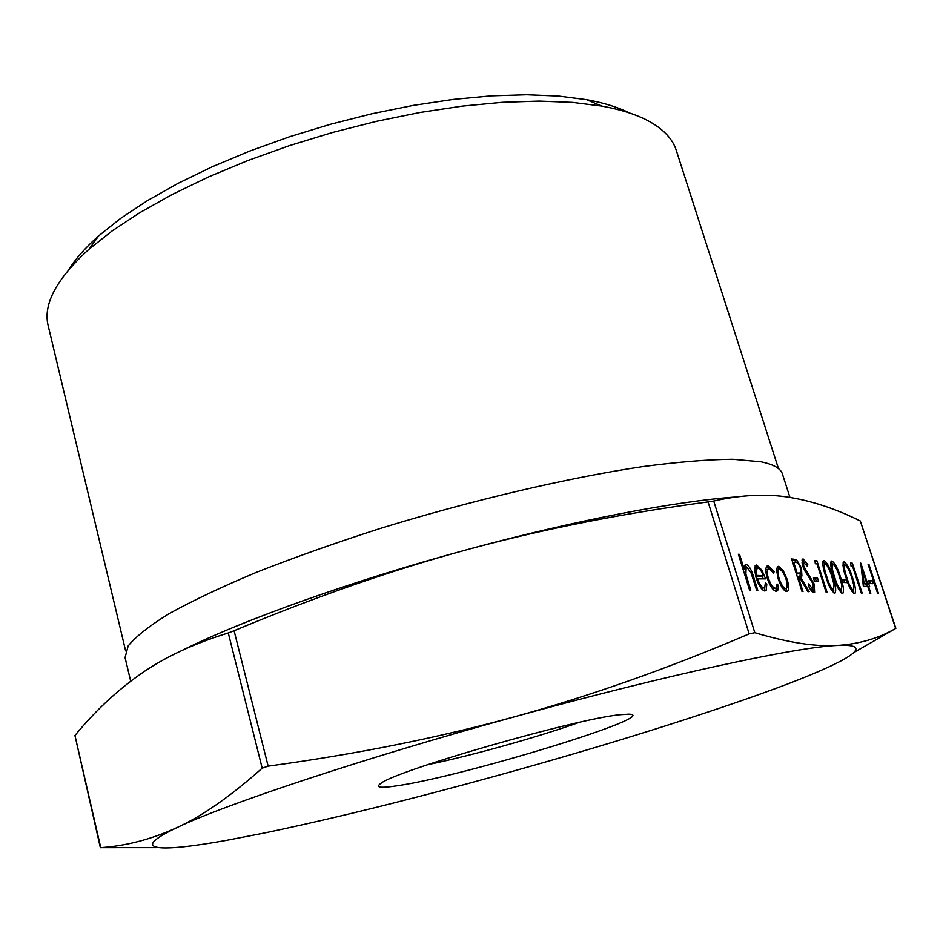 <?xml version="1.0" encoding="UTF-8"?>
<svg xmlns="http://www.w3.org/2000/svg" width="943" height="943" viewBox="0 0 943 943"><rect width="100%" height="100%" fill="white"/><g stroke="black" fill="none" stroke-linecap="round" stroke-linejoin="round"><path stroke-width="1.41" d="M130.688 681.2L125.065 657.613L128.142 645.99C135.603 636.69 149.265 625.904 169.127 613.645C192.596 600.667 221.746 586.876 256.59 572.26C294.287 557.443 335.484 542.85 380.182 528.481C471.311 500.379 567.769 477.795 642.713 466.596C678.241 461.929 708.252 459.477 732.758 459.265L760.989 461.787C773.578 464.369 780.733 468.459 782.442 474.07L789.951 497.421M125.631 650.882L48.211 325.818C42.789 304.436 56.403 278.892 89.055 249.188L112.111 230.929L139.941 212.576L172.192 194.47L208.32 177.013L247.667 160.605L289.442 145.623L332.738 132.421L376.622 121.282L420.118 112.453L462.27 106.111L502.218 102.316L539.184 101.101L572.507 102.386L601.669 106.064C621.897 109.742 638.14 115.07 650.387 122.036C664.237 130.028 672.878 139.493 676.308 150.444L778.47 468.612M629.488 112.96C618.136 107.254 603.815 102.822 586.534 99.652L558.574 96.056L526.724 94.748L491.48 95.844L453.465 99.38L413.399 105.368L372.108 113.714L330.463 124.264L289.383 136.806L249.742 151.057L212.375 166.699L178.015 183.366L147.308 200.694L120.739 218.304L98.685 235.856C85.542 247.526 75.593 258.736 68.839 269.498M578.943 722.456C538.17 737.037 470.239 756.003 427.816 764.655M397.863 785.684C464.958 775.948 664.544 714.818 628.686 714.169L620.27 714.711C577.033 718.483 396.213 770.455 380.96 783.327C374.795 787.617 380.43 788.407 397.863 785.684M158.118 847.627L100.748 847.663C126.185 845.965 151.682 839.235 177.213 827.494C127.293 851.046 158.118 852.72 226.591 840.343L264.606 832.964C333.692 818.489 411.902 799.181 499.236 775.04C595.446 748.388 680.351 722.161 753.928 696.347L774.321 688.968C844.775 663.035 880.173 643.267 837.29 645.46C797.424 646.851 665.911 674.988 514.737 716.739C591.049 695.686 669.188 668.068 749.166 633.885L754.824 632.694C788.23 642.631 815.719 646.886 837.29 645.46C859.156 644.045 878.605 638.387 895.65 628.462L854.052 652.438M895.85 628.356L860.311 520.984C836.37 509.067 812.842 501.204 789.715 497.385C766.871 493.554 741.54 494.769 713.721 501.016L708.063 501.912C622.58 513.369 542.449 529.235 467.681 549.498C392.96 569.772 315.092 596.848 234.088 630.737L228.277 632.953C193.244 643.798 163.988 657.507 140.507 674.092C116.696 690.818 94.842 711.281 74.945 735.505L100.371 847.733M262.178 768.168L268.142 766.152C356.265 754.211 438.46 737.732 514.737 716.739C363.727 758.184 223.974 804.839 177.213 827.494C202.45 815.919 230.776 796.151 262.178 768.168L228.277 632.953M767.343 578.472C765.539 572.318 765.351 568.252 766.777 566.283L768.227 565.706L774.097 571.694L773.684 573.214L769.111 568.723L767.967 569.183C766.895 570.656 767.024 573.674 768.356 578.236C770.608 584.483 772.918 587.819 775.287 588.232L776.348 587.795L777.103 584L778.529 585.697L777.657 590.707L776.23 591.273C773.189 590.754 770.219 586.487 767.343 578.472M778.152 578.79L776.596 570.173L777.421 566.79L778.623 566.319L783.161 570.503L787.063 579.167C788.831 585.061 789.079 589.021 787.806 591.061L786.627 591.532C783.704 590.813 780.887 586.57 778.152 578.79M814.163 584.047L814.622 592.322L813.844 592.64C812.182 592.204 810.32 589.823 808.269 585.497L808.67 583.894L812.795 589.34L813.172 583.965L804.98 571.152L802.788 566.224L802.387 559.211L803.118 558.928L807.762 564.527L807.503 566.437L803.566 562.37L803.742 566.154L814.163 584.047L813.29 584.342M818.618 581.442L814.493 581.277L813.444 578L817.569 578.189L818.618 581.442M816.968 563.855L815.341 563.749L814.929 560.566L816.886 560.708L827.011 592.157L826.08 592.133L816.968 563.855M832.822 576.939C835.451 584.365 836.276 589.67 835.274 592.852L834.579 593.147C831.313 590.978 828.402 585.462 825.832 576.609C823.168 569.159 822.32 563.855 823.286 560.708L824.017 560.437C827.294 562.653 830.229 568.158 832.822 576.939L832.009 577.222M846.897 582.597L843.113 582.444L842.087 579.308L845.883 579.485L846.897 582.597M852.602 577.906C855.183 585.155 856.008 590.306 855.077 593.371L854.441 593.642C851.34 591.532 848.535 586.181 846.012 577.587C843.396 570.315 842.547 565.163 843.455 562.122L844.103 561.875C847.227 564.032 850.056 569.372 852.602 577.906L851.835 578.153M872.97 583.67L869.47 583.528L868.479 580.511L871.98 580.676L872.97 583.67M878.475 593.489L877.662 593.465L868.102 564.327L868.916 564.385L878.475 593.489M750.758 590.188L749.602 590.153L738.369 554.284L739.536 554.366L744.263 569.442L745.123 564.845L746.208 564.397C749.143 565.682 751.654 570.02 753.74 577.422L757.807 590.365L756.663 590.342L750.97 572.625L746.986 567.509L746.125 567.851L745.889 574.075L750.758 590.188M867.749 586.452L863.352 586.287L860.759 563.077L867.584 583.446L868.644 583.493L869.635 586.511L868.574 586.475L870.813 593.288L869.988 593.265L867.749 586.452M852.519 566.213L851.046 566.118L850.61 563.089L852.378 563.219L862.114 593.064L861.277 593.041L852.519 566.213M840.567 577.316C843.183 584.672 843.997 589.917 843.03 593.053L842.358 593.336C839.164 591.202 836.288 585.744 833.73 576.986C831.089 569.607 830.241 564.374 831.184 561.262L831.879 561.002C835.097 563.195 837.997 568.629 840.567 577.316L839.777 577.587M803.012 591.532L802.01 591.509L791.601 558.916L796.552 559.694L801.42 568.028L801.915 576.043L800.277 576.586L809.141 591.697L807.915 591.662L799.027 576.527L798.202 576.479L803.012 591.532M757.441 578.495C759.41 584.188 761.496 587.324 763.7 587.89L764.738 587.442L765.374 582.727L766.812 584.188L766.14 590.459L764.82 590.99C761.755 590.235 758.867 585.862 756.121 577.859L754.541 569.489L755.378 565.505L756.663 565.022L761.885 570.138L765.598 578.837L756.451 578.837M181.634 650.635C242.386 620.188 353.083 580.464 467.681 549.498C573.969 520.56 675.707 501.181 736.4 496.937M738.499 554.732L739.536 554.366M743.225 569.808L744.263 569.442M745.218 564.751L746.208 564.397M744.77 565.376L746.997 567.509M744.887 568.287L744.251 568.37M744.687 574.487L745.889 574.075M868.208 564.621L868.916 564.385M868.727 581.253L871.98 580.676M870.071 581.312L870.825 583.587M865.58 583.811L867.584 583.446M865.662 584.094L868.644 583.493M866.723 584.13L867.477 586.44M867.843 586.723L868.574 586.475M863.093 583.988L866.758 583.422L862.574 570.609L864 583.304L866.758 583.422M863.057 583.623L864 583.304M861.631 570.928L862.574 570.609M850.716 563.784L852.378 563.219M850.951 565.435L851.175 566.118M843.49 562.087L844.103 561.875M843.066 562.936L844.881 565.01M853.592 590.518L853.498 593.241M845.14 564.963L844.692 565.152C844.044 567.686 844.775 571.847 846.885 577.611C848.806 584.318 850.999 588.621 853.462 590.53L853.839 585.414L851.729 577.847C849.796 571.246 847.604 566.943 845.14 564.963M843.183 565.635L844.728 565.105M851.67 591.12L853.462 590.53M842.335 580.075L845.883 579.485M843.914 580.145L844.68 582.515M831.219 561.226L831.879 561.002M830.795 562.04L832.704 564.185M841.557 590.141L841.415 592.97M830.995 564.833L832.492 564.291M841.356 590.177L841.793 584.966L839.671 577.257C837.714 570.539 835.463 566.165 832.928 564.15L832.457 564.338C831.785 566.932 832.504 571.163 834.638 577.022C836.582 583.847 838.822 588.232 841.356 590.177L839.753 590.707M823.333 560.672L824.017 560.437M822.897 561.474L824.854 563.643M833.801 589.905L833.647 592.793M825.066 563.619L824.571 563.808C823.876 566.448 824.606 570.727 826.763 576.633C828.708 583.54 830.983 587.984 833.577 589.941L834.036 584.672L831.903 576.892C829.934 570.079 827.659 565.659 825.066 563.619M831.691 590.577L833.577 589.941M815.023 561.344L816.886 560.708M815.153 562.287L815.624 563.773M813.703 578.802L817.569 578.189M815.53 578.884L816.32 581.348M811.228 589.858L812.795 589.34M801.986 560.036L803.884 562.217M806.607 564.928L807.762 564.527M802.01 562.912L803.566 562.37M802.87 566.448L803.742 566.154M804.721 570.704L805.793 570.338M806.984 574.051L808.281 573.603M813.102 589.281L812.937 592.322M793.865 559.081L791.872 559.765L794.489 560.413L796.552 559.694M794.489 560.413L796.517 562.558M800.536 568.334L801.42 568.028M800.371 573.132L799.864 576.715M799.263 576.927L800.277 576.586M797.306 576.786L798.202 576.479M796.399 573.957L799.523 573.309M795.798 562.452L793.688 562.323L797.141 573.144L800.69 572.908L800.418 567.957C798.745 563.808 797.212 561.969 795.798 562.452M792.792 562.629L793.688 562.323M796.246 573.45L797.141 573.144M777.504 566.708L778.623 566.319M777.138 567.191L779.696 569.324M781.888 570.939L783.161 570.503M786.12 579.485L787.063 579.167M786.486 588.232L785.943 591.414M783.315 589.234L784.305 588.998M777.551 570.055L776.596 570.35M786.026 579.143C783.975 573.297 781.83 570.02 779.566 569.313L778.694 569.666C777.68 571.21 777.869 574.275 779.224 578.849C781.299 584.754 783.444 587.972 785.672 588.538L786.545 588.173C787.558 586.687 787.381 583.682 786.026 579.143M783.539 589.257L785.672 588.538M778.281 579.179L779.224 578.849M766.883 566.177L768.227 565.706M766.576 566.531L769.618 568.818M772.989 572.071L774.097 571.694M767.083 569.489L767.967 569.183M767.378 578.578L768.356 578.236M772.612 588.88L775.287 588.232M773.13 588.962L774.073 588.644M776.985 586.216L778.529 585.697M776.443 587.678L775.688 591.202M761.366 588.621L763.7 587.89M761.52 588.632L762.404 588.338M765.468 584.648L766.812 584.188M764.832 587.336L764.195 590.896M755.449 565.446L756.663 565.022M755.107 565.894L757.854 568.122M760.801 570.515L761.885 570.138M762.227 576.173L763.146 578.731M755.638 576.22L761.355 576.468L763.524 575.725C761.531 570.951 759.587 568.405 757.689 568.099L756.062 570.315L756.592 575.407L763.524 575.725M755.626 568.865L756.699 568.488M755.52 575.772L756.592 575.407M754.624 570.821L756.062 570.315M860.311 520.984L895.65 628.462M708.063 501.912L749.166 633.885M754.824 632.694L713.721 501.016M100.748 847.663L74.945 735.505M268.142 766.152L234.088 630.737M752.726 577.776L753.74 577.422M746.821 581.289L747.858 580.923M846.107 577.87L846.885 577.611M833.836 577.293L834.638 577.022M825.927 576.916L826.763 576.633M797.13 574.004L799.216 573.297M98.685 235.856L89.055 249.188M586.534 99.652L601.669 106.064M746.125 567.851L744.251 568.499M855.077 593.371L854.311 593.63M844.692 565.152L842.995 565.717M843.03 593.053L842.217 593.324M832.457 564.338L830.7 564.928M835.274 592.852L834.437 593.135M814.622 592.322L813.715 592.628M801.915 576.043L800.336 576.586M787.806 591.061L786.45 591.52M778.694 569.666L776.596 570.385M777.657 590.707L776.018 591.261M766.14 590.459L764.643 590.966"/></g></svg>
